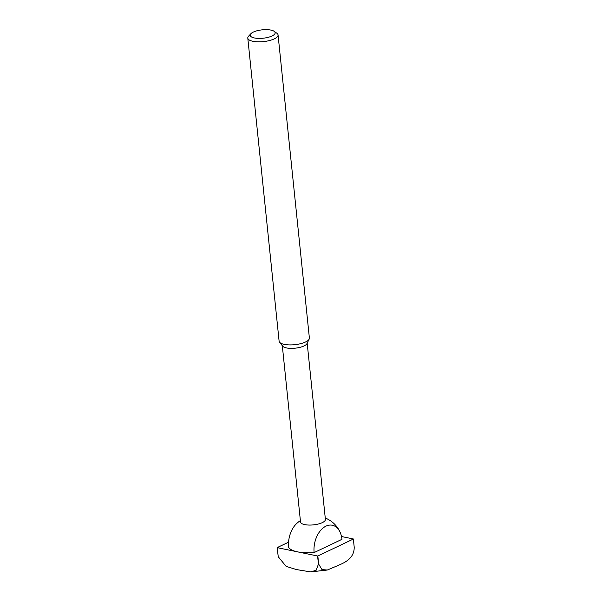 <?xml version="1.0" encoding="UTF-8"?>
<svg xmlns="http://www.w3.org/2000/svg" width="602" height="602" viewBox="0 0 602 602"><rect width="100%" height="100%" fill="white"/><g stroke="black" fill="none" stroke-linecap="round" stroke-linejoin="round"><path stroke-width="0.9" d="M274.181 31.334L276.89 33.261A15.216 5.109 174.1 0 1 278.064 34.969L309.383 338.038A15.216 5.109 174.1 0 1 309.172 339.114L306.96 343.614A12.499 4.191 174.1 0 1 298.833 347.61A12.499 4.191 174.1 0 1 286.477 347.926A12.499 4.191 174.1 0 1 282.624 346.127L279.539 342.177A15.216 5.109 174.1 0 1 279.11 341.161L247.791 38.092A15.216 5.109 174.1 0 1 248.596 36.18L250.853 33.742A12.552 4.214 174.1 0 1 270.93 30.1A12.552 4.214 174.1 0 1 274.181 31.334A12.552 4.214 174.1 0 1 269.967 36.797A12.552 4.214 174.1 0 1 254.413 37.964A12.552 4.214 174.1 0 1 250.853 33.742M307.186 343.163L325.396 519.421A12.499 4.191 174.1 0 1 322.296 522.634A12.499 4.191 174.1 0 1 304.74 524.62A12.499 4.191 174.1 0 1 300.526 521.987L282.315 345.729M309.172 339.114A15.216 5.109 174.1 0 1 299.269 343.983A15.216 5.109 174.1 0 1 284.234 344.367A15.216 5.109 174.1 0 1 279.539 342.177M278.064 34.969A15.216 5.109 174.1 0 1 269.403 40.575A15.216 5.109 174.1 0 1 252.915 41.297A15.216 5.109 174.1 0 1 247.791 38.092M300.383 520.595A27.173 27.173 0 0 0 296.508 523.68A21.145 13.68 101.7 0 0 288.644 547.301A27.173 9.12 174.1 0 0 297.418 551.823L317.6 556L318.435 564.142L316.163 570.244L310.685 571.9L296.44 569.567L286.138 566.377L278.237 556.745L277.244 547.654L297.418 551.823A27.173 9.12 174.1 0 0 314.131 552.576A21.145 13.68 -78.3 0 1 325.998 526.133A21.145 13.68 -78.3 0 1 340.333 532.74A21.145 13.68 -78.3 0 1 341.959 539.324L314.131 552.576M317.826 555.97L353.366 539.046L354.209 547.195C354.33 557.7 345.789 562.05 340.025 564.638L327.285 570.034L321.95 569.567L318.669 564.119L317.826 555.97A38.317 12.853 174.1 0 1 317.6 556M341.515 536.525L353.351 538.971A38.317 12.853 174.1 0 1 353.366 539.046M288.569 542.184L277.229 547.579L278.199 556.579M340.333 532.74A27.173 27.173 0 0 0 325.253 518.029M327.285 570.034L310.685 571.9"/></g></svg>
